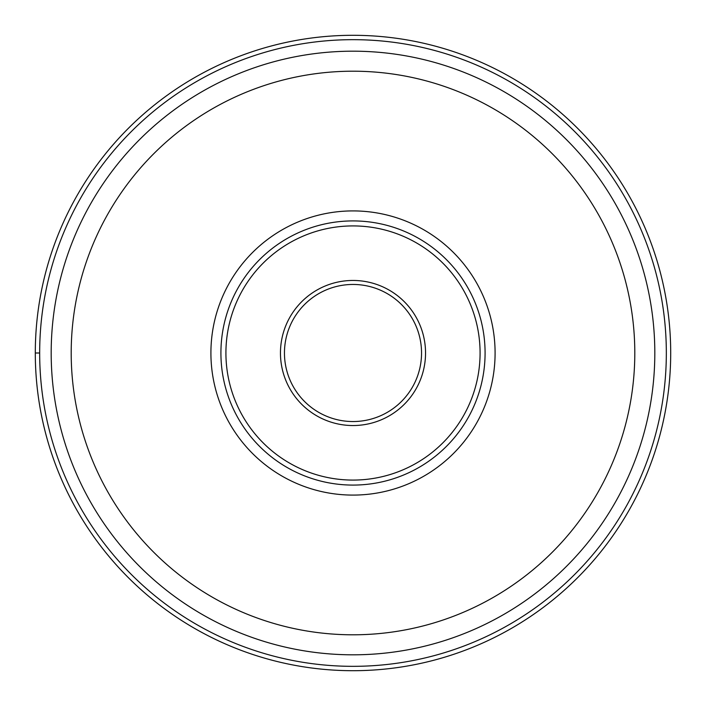 <?xml version="1.0" encoding="UTF-8"?>
<svg xmlns="http://www.w3.org/2000/svg" width="706" height="706" viewBox="0 0 706 706"><rect width="100%" height="100%" fill="white"/><g stroke="black" fill="none" stroke-linecap="round" stroke-linejoin="round"><path stroke-width="1.06" d="M670.7 353A317.7 317.7 0 0 1 353 670.7A317.7 317.7 0 0 1 35.3 353A317.7 317.7 0 0 1 353 35.3A317.7 317.7 0 0 1 670.7 353A317.7 317.7 0 0 1 353 670.7A317.7 317.7 0 0 1 35.3 353A317.7 317.7 0 0 0 353 670.7A317.7 317.7 0 0 0 670.7 353A317.7 317.7 0 0 0 353 35.3A317.7 317.7 0 0 0 35.3 353L39.668 353A313.332 313.332 0 0 0 353 666.332A313.332 313.332 0 0 0 666.332 353A313.332 313.332 0 0 0 353 39.668A313.332 313.332 0 0 0 39.668 353M210.909 353A142.091 142.091 0 0 1 353 210.909A142.091 142.091 0 0 1 495.091 353A142.091 142.091 0 0 1 353 495.091A142.091 142.091 0 0 1 210.909 353M51.185 353A301.815 301.815 0 0 0 353 654.815A301.815 301.815 0 0 0 654.815 353A301.815 301.815 0 0 0 353 51.185A301.815 301.815 0 0 0 51.185 353M284.456 353A68.544 68.544 0 0 1 352.921 284.456A68.544 68.544 0 0 1 421.544 353A68.544 68.544 0 0 1 353.079 421.544A68.544 68.544 0 0 1 284.456 353A68.544 68.544 0 0 1 352.921 284.456A68.544 68.544 0 0 1 421.544 353A68.544 68.544 0 0 1 353.079 421.544A68.544 68.544 0 0 1 284.456 353M480.08 353A127.08 127.08 0 0 1 353 480.08A127.08 127.08 0 0 1 225.92 353A127.08 127.08 0 0 1 353 225.92A127.08 127.08 0 0 1 480.08 353M220.916 353A132.084 132.084 0 0 1 353 220.916A132.084 132.084 0 0 1 485.084 353A132.084 132.084 0 0 1 353 485.084A132.084 132.084 0 0 1 220.916 353M634.8 353A281.8 281.8 0 0 0 353 71.2A281.8 281.8 0 0 0 71.2 353A281.8 281.8 0 0 0 353 634.8A281.8 281.8 0 0 0 634.8 353M425.541 352.841A72.541 72.541 0 0 1 353.079 425.541A72.541 72.541 0 0 1 280.459 353A72.541 72.541 0 0 1 352.921 280.459A72.541 72.541 0 0 1 425.541 352.841"/></g></svg>
